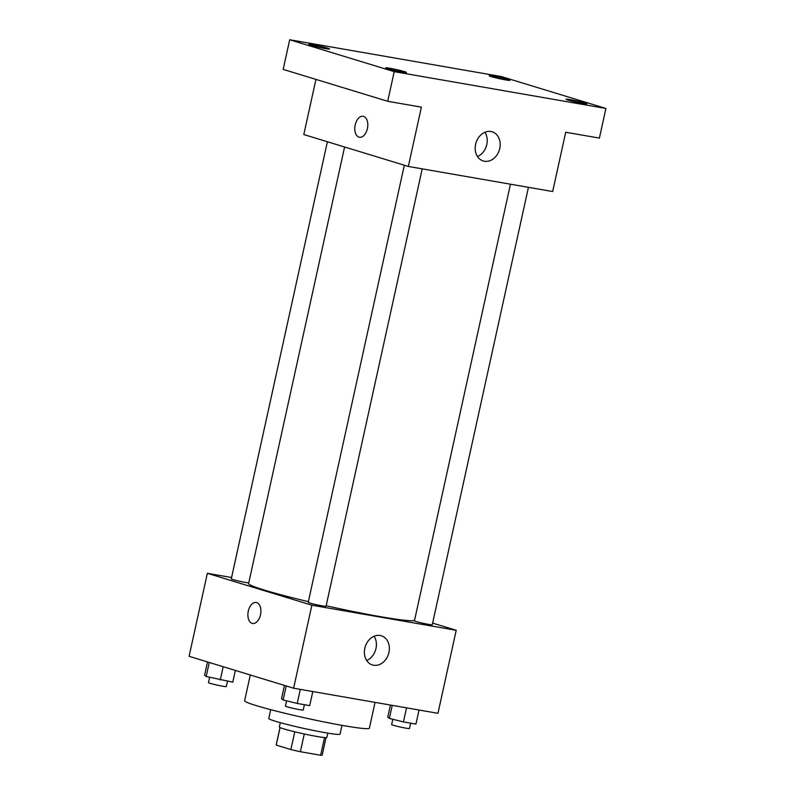 <?xml version="1.0" encoding="UTF-8"?>
<svg xmlns="http://www.w3.org/2000/svg" width="795" height="795" viewBox="0 0 795 795"><rect width="100%" height="100%" fill="white"/><g stroke="black" fill="none" stroke-linecap="round" stroke-linejoin="round"><path stroke-width="1.19" d="M324.519 737.581L320.633 755.25L300.381 751.732A23.552 1.401 12.4 0 1 290.881 749.556L276.213 745.074A23.552 1.401 12.4 0 1 276.183 744.975L280.019 727.544M320.633 755.25A23.552 1.401 12.4 0 0 322.184 755.091L326.02 737.661M327.808 733.119L326.854 737.472A24.327 1.451 -167.6 0 1 302.786 733.656A24.327 1.451 -167.6 0 1 279.333 727.018L280.297 722.675M304.286 733.984L300.381 751.732M280.069 727.564L276.213 745.074M294.786 731.817L290.881 749.556M341.979 725.338L340.041 734.153A36.49 2.166 -167.6 0 1 303.938 728.439A36.49 2.166 -167.6 0 1 268.76 718.481L270.697 709.667M375.051 702.373L369.377 728.17A63.858 3.796 -167.6 0 1 306.194 718.173A63.858 3.796 -167.6 0 1 244.641 700.743L250.306 674.995M432.629 623.101L456.211 630.296L437.956 713.314L293.623 688.212L189.091 656.312L207.346 573.304L231.583 577.518M344.593 146.986L248.616 583.52A85.145 5.068 12.4 0 0 308.371 601.656M326.159 605.75A85.145 5.068 12.4 0 0 414.533 620.448M456.211 630.296L311.878 605.204L207.346 573.304M404.327 165.221L308.222 602.352A9.123 0.547 12.4 0 0 317.016 604.836A9.123 0.547 12.4 0 0 326.039 606.267L422.215 168.858M327.391 141.739L231.285 578.869A9.123 0.547 12.4 0 0 238.907 581.095A9.123 0.547 12.4 0 0 248.765 582.854M528.437 187.322L432.261 624.741A9.123 0.547 -167.6 0 1 426.05 623.896A9.123 0.547 -167.6 0 1 416.143 621.521A9.123 0.547 -167.6 0 1 414.443 620.816L510.45 184.192M311.878 605.204L293.623 688.212M388.934 652.457A15.254 12.213 -73 0 1 372.418 664.948A15.254 12.213 -73 0 1 365.193 646.802A15.254 12.213 -73 0 1 381.322 635.771A15.254 12.213 -73 0 1 388.934 652.457M252.572 623.459A10.643 6.34 99.9 0 1 252.114 623.35A10.643 6.34 99.9 0 1 248.219 611.494A10.643 6.34 99.9 0 1 256.219 602.491A10.643 6.34 99.9 0 1 260.651 614.058A10.643 6.34 99.9 0 1 252.572 623.459A10.643 6.34 99.9 0 1 252.114 623.35A10.643 6.34 99.9 0 1 248.219 611.504A10.643 6.34 99.9 0 1 256.219 602.491M374.097 636.248A15.254 12.213 -73 0 1 375.975 648.501A15.254 12.213 -73 0 1 366.684 660.526M605.909 108.458L394.221 71.649L289.688 39.75L501.377 76.559L605.909 108.458L599.39 138.101L565.712 132.248L552.674 191.535L408.342 166.443L303.809 134.544L315.943 79.391M289.688 39.75L283.169 69.394L387.702 101.293L394.221 71.649M408.342 166.443L421.38 107.146L387.702 101.293M499.747 148.476A15.254 12.213 -73 0 1 483.231 160.968A15.254 12.213 -73 0 1 475.996 142.812A15.254 12.213 -73 0 1 492.135 131.791A15.254 12.213 -73 0 1 499.747 148.476M359.469 137.267A10.643 6.34 99.9 0 1 359.012 137.157A10.643 6.34 99.9 0 1 355.117 125.302A10.643 6.34 99.9 0 1 363.116 116.289A10.643 6.34 99.9 0 1 367.548 127.866A10.643 6.34 99.9 0 1 359.469 137.257A10.643 6.34 99.9 0 1 359.012 137.147A10.643 6.34 99.9 0 1 355.117 125.302A10.643 6.34 99.9 0 1 363.116 116.289M484.9 132.268A15.254 12.213 -73 0 1 486.788 144.521A15.254 12.213 -73 0 1 477.497 156.536M389.967 68.3A10.643 0.636 -167.6 0 1 400.849 70.626A10.643 0.636 -167.6 0 1 406.454 72.444A10.643 0.636 -167.6 0 1 402.161 72.017A10.643 0.636 -167.6 0 1 391.269 69.682A10.643 0.636 -167.6 0 1 385.664 67.873A10.643 0.636 -167.6 0 1 389.967 68.3M570.373 99.663A10.643 0.636 -167.6 0 1 581.254 101.999A10.643 0.636 -167.6 0 1 586.869 103.817A10.643 0.636 -167.6 0 1 582.566 103.39A10.643 0.636 -167.6 0 1 571.684 101.054A10.643 0.636 -167.6 0 1 566.08 99.246A10.643 0.636 -167.6 0 1 570.373 99.663M493.437 76.191A10.643 0.636 -167.6 0 1 504.318 78.526A10.643 0.636 -167.6 0 1 509.933 80.335A10.643 0.636 -167.6 0 1 505.63 79.907A10.643 0.636 -167.6 0 1 494.748 77.572A10.643 0.636 -167.6 0 1 489.144 75.763A10.643 0.636 -167.6 0 1 493.437 76.191M313.031 44.818A10.643 0.636 -167.6 0 1 323.913 47.153A10.643 0.636 -167.6 0 1 329.518 48.962A10.643 0.636 -167.6 0 1 325.225 48.545A10.643 0.636 -167.6 0 1 314.333 46.209A10.643 0.636 -167.6 0 1 308.728 44.391A10.643 0.636 -167.6 0 1 313.031 44.818M419.035 710.014L415.934 724.086L403.433 721.92L389.351 718.432L387.761 717.13L390.415 705.046M392.223 705.354L389.351 718.432M406.533 707.848L403.433 721.92M392.8 719.286L391.637 724.583A9.123 0.547 12.4 0 0 400.432 727.067A9.123 0.547 12.4 0 0 409.455 728.498L410.627 723.162M312.803 691.551L309.712 705.622L297.211 703.446L283.119 699.968L281.529 698.656L284.441 685.409M286.2 685.946L283.119 699.968M300.301 689.374L297.211 703.446M286.568 700.812L285.405 706.109A9.123 0.547 12.4 0 0 294.2 708.593A9.123 0.547 12.4 0 0 303.223 710.024L304.396 704.698M235.35 670.433L232.776 682.14L206.183 676.485L204.593 675.184L207.505 661.937M209.264 662.473L206.183 676.485M223.186 666.717L220.275 679.964M209.632 677.34L208.469 682.627A9.123 0.547 12.4 0 0 217.264 685.121A9.123 0.547 12.4 0 0 226.287 686.552L227.459 681.216"/></g></svg>
